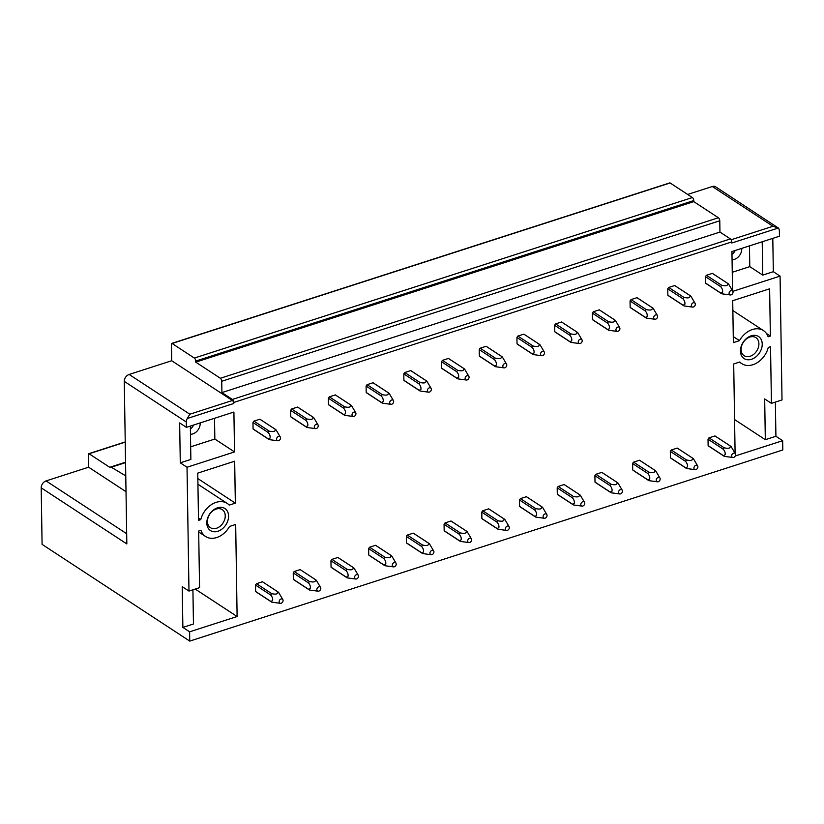 <?xml version="1.0" encoding="UTF-8"?>
<svg xmlns="http://www.w3.org/2000/svg" width="824" height="824" viewBox="0 0 824 824"><rect width="100%" height="100%" fill="white"/><g stroke="black" fill="none" stroke-linecap="round" stroke-linejoin="round"><path stroke-width="1.24" d="M171.752 343.402A1.195 0.597 72.1 0 0 171.444 344.102L171.701 360.737L232.389 400.495A2.4 1.184 72.1 0 1 233.769 403.502L233.758 402.442A2.4 1.184 72.1 0 0 232.368 399.434L221.924 392.584L221.738 381.275A2.4 1.184 72.1 0 0 220.358 378.257L195.752 362.138L195.731 361.067A2.4 1.184 72.1 0 0 194.351 358.059L172.103 343.474A1.195 0.597 72.1 0 0 171.752 343.402L669.778 182.897A1.195 0.597 72.1 0 1 670.128 182.969L172.103 343.474M232.389 400.495L189.829 414.204L187.254 418.499A5.984 4.429 123.2 0 0 186.317 422.022L186.399 427.357L233.903 412.041L234.531 451.933L187.027 467.249L180.281 462.831L179.653 422.939L186.399 427.357M735.266 455.971L782.656 440.696L782.8 449.976L189.757 641.103L189.613 631.823L237.116 616.517L235.674 524.466L229.556 526.433A19.766 14.616 123.2 0 1 205.567 536.486A19.766 14.616 123.2 0 1 200.922 530.306L198.666 531.027L199.562 587.666L188.974 591.076L187.027 467.249M735.101 453.313L733.7 363.961L739.818 361.983A19.766 14.616 123.2 0 0 741.806 363.662A19.766 14.616 123.2 0 0 768.277 347.45L770.533 346.729L771.429 403.358L782.017 399.949L780.071 276.112L732.876 291.325M732.546 290.759L731.939 251.536L779.442 236.22L779.36 230.885A5.984 4.429 123.2 0 0 778.319 228.011L731.805 242.998L731.784 241.937L233.758 402.442M228.578 516.03A13.174 9.744 123.2 0 0 217.505 507.811A13.174 9.744 123.2 0 0 206.803 523.044A13.174 9.744 123.2 0 0 217.876 531.274A13.174 9.744 123.2 0 0 228.578 516.03M235.334 503.134L229.227 505.102A19.766 14.616 123.2 0 0 227.228 503.423A19.766 14.616 123.2 0 0 200.757 519.635L198.502 520.366L197.76 473.11L234.675 461.213L235.334 503.134L197.842 478.579M739.478 340.652L733.37 342.63L732.711 300.709L769.626 288.812L770.368 336.058L768.112 336.789A19.766 14.616 123.2 0 0 763.467 330.599A19.766 14.616 123.2 0 0 739.478 340.652L733.267 336.594M732.896 457.505A2.4 1.772 -56.8 0 1 731.722 456.506A2.4 1.772 -56.8 0 1 732.845 453.54A2.4 1.772 -56.8 0 1 735.358 453.756A2.4 1.772 -56.8 0 1 735.502 454.076A2.4 1.772 -56.8 0 1 734.967 456.445A2.4 1.772 -56.8 0 1 732.896 457.505L724.347 456.352A5.984 4.429 -56.8 0 1 723.977 456.136A5.984 4.429 -56.8 0 1 723.348 455.6L725.079 454.807C725.47 452.963 724.852 451.089 723.245 449.204A5.984 4.429 -56.8 0 1 724.214 447.813C728.715 448.822 730.692 448.184 730.157 445.897A5.984 4.429 -56.8 0 1 730.538 446.114L715.314 436.143A5.984 4.429 123.2 0 0 714.933 435.937L709 437.843A5.984 4.429 123.2 0 0 708.022 439.233L708.125 445.63A5.984 4.429 123.2 0 0 708.753 446.165A5.984 4.429 123.2 0 0 709.134 446.381M712.379 273.383L727.602 283.353A5.984 4.429 -56.8 0 1 727.983 283.569L712.76 273.599A5.984 4.429 123.2 0 0 712.379 273.383L706.446 275.298A5.984 4.429 123.2 0 0 705.468 276.679L705.571 283.085A5.984 4.429 123.2 0 0 706.199 283.611A5.984 4.429 123.2 0 0 706.58 283.827M695.188 469.659A2.4 1.772 -56.8 0 1 694.014 468.66A2.4 1.772 -56.8 0 1 695.137 465.694A2.4 1.772 -56.8 0 1 697.65 465.91A2.4 1.772 -56.8 0 1 697.794 466.229A2.4 1.772 -56.8 0 1 697.259 468.599A2.4 1.772 -56.8 0 1 695.188 469.659L686.639 468.506A5.984 4.429 -56.8 0 1 686.268 468.289A5.984 4.429 -56.8 0 1 685.64 467.754L687.37 466.961C687.762 465.117 687.144 463.243 685.537 461.358A5.984 4.429 -56.8 0 1 686.505 459.967C691.006 460.977 692.984 460.338 692.448 458.051A5.984 4.429 -56.8 0 1 692.829 458.268L677.606 448.297A5.984 4.429 123.2 0 0 677.225 448.081L671.292 449.997A5.984 4.429 123.2 0 0 670.314 451.387L670.417 457.784A5.984 4.429 123.2 0 0 671.045 458.319A5.984 4.429 123.2 0 0 671.426 458.535M674.671 285.537L689.894 295.507A5.984 4.429 -56.8 0 1 690.275 295.713L675.052 285.753A5.984 4.429 123.2 0 0 674.671 285.537L668.738 287.452A5.984 4.429 123.2 0 0 667.759 288.833L667.862 295.229A5.984 4.429 123.2 0 0 668.491 295.764A5.984 4.429 123.2 0 0 668.872 295.981M657.48 481.813A2.4 1.772 -56.8 0 1 656.306 480.804A2.4 1.772 -56.8 0 1 657.428 477.848A2.4 1.772 -56.8 0 1 659.942 478.054A2.4 1.772 -56.8 0 1 660.086 478.384A2.4 1.772 -56.8 0 1 659.55 480.752A2.4 1.772 -56.8 0 1 657.48 481.813L648.931 480.66A5.984 4.429 -56.8 0 1 648.56 480.444A5.984 4.429 -56.8 0 1 647.932 479.908L649.662 479.115C650.054 477.261 649.436 475.397 647.829 473.512A5.984 4.429 -56.8 0 1 648.797 472.121C653.298 473.131 655.276 472.492 654.74 470.205A5.984 4.429 -56.8 0 1 655.121 470.422L639.898 460.451A5.984 4.429 123.2 0 0 639.517 460.235L633.584 462.151A5.984 4.429 123.2 0 0 632.605 463.541L632.708 469.938A5.984 4.429 123.2 0 0 633.337 470.473A5.984 4.429 123.2 0 0 633.718 470.689M636.962 297.691L652.186 307.661A5.984 4.429 -56.8 0 1 652.567 307.867L637.343 297.897A5.984 4.429 123.2 0 0 636.962 297.691L631.029 299.596A5.984 4.429 123.2 0 0 630.051 300.987L630.154 307.383A5.984 4.429 123.2 0 0 630.782 307.918A5.984 4.429 123.2 0 0 631.163 308.135M619.772 493.967A2.4 1.772 -56.8 0 1 618.597 492.958A2.4 1.772 -56.8 0 1 619.72 490.002A2.4 1.772 -56.8 0 1 622.233 490.208A2.4 1.772 -56.8 0 1 622.378 490.538A2.4 1.772 -56.8 0 1 621.842 492.907A2.4 1.772 -56.8 0 1 619.772 493.967L611.223 492.803A5.984 4.429 -56.8 0 1 610.852 492.598A5.984 4.429 -56.8 0 1 610.224 492.062L611.954 491.269C612.345 489.415 611.727 487.551 610.12 485.655A5.984 4.429 -56.8 0 1 611.089 484.275C615.579 485.284 617.567 484.646 617.032 482.359A5.984 4.429 -56.8 0 1 617.413 482.576L602.189 472.605A5.984 4.429 123.2 0 0 601.808 472.389L595.876 474.305A5.984 4.429 123.2 0 0 594.897 475.695L595 482.091A5.984 4.429 123.2 0 0 595.628 482.627A5.984 4.429 123.2 0 0 596.01 482.833M599.254 309.845L614.477 319.805A5.984 4.429 -56.8 0 1 614.859 320.021L599.635 310.051A5.984 4.429 123.2 0 0 599.254 309.845L593.321 311.75A5.984 4.429 123.2 0 0 592.343 313.141L592.446 319.537A5.984 4.429 123.2 0 0 593.074 320.072A5.984 4.429 123.2 0 0 593.455 320.289M582.063 506.121A2.4 1.772 -56.8 0 1 580.889 505.112A2.4 1.772 -56.8 0 1 582.012 502.156A2.4 1.772 -56.8 0 1 584.525 502.362A2.4 1.772 -56.8 0 1 584.669 502.692A2.4 1.772 -56.8 0 1 584.134 505.05A2.4 1.772 -56.8 0 1 582.063 506.121L573.514 504.958A5.984 4.429 -56.8 0 1 573.144 504.752A5.984 4.429 -56.8 0 1 572.515 504.216L574.246 503.423C574.637 501.569 574.019 499.704 572.412 497.809A5.984 4.429 -56.8 0 1 573.38 496.429C577.871 497.438 579.859 496.8 579.324 494.513A5.984 4.429 -56.8 0 1 579.705 494.73L564.481 484.759A5.984 4.429 123.2 0 0 564.1 484.543L558.167 486.459A5.984 4.429 123.2 0 0 557.189 487.839L557.292 494.246A5.984 4.429 123.2 0 0 557.92 494.781A5.984 4.429 123.2 0 0 558.301 494.987M561.546 321.988L576.769 331.959A5.984 4.429 -56.8 0 1 577.15 332.175L561.927 322.205A5.984 4.429 123.2 0 0 561.546 321.988L555.613 323.904A5.984 4.429 123.2 0 0 554.634 325.295L554.737 331.691A5.984 4.429 123.2 0 0 555.366 332.227A5.984 4.429 123.2 0 0 555.747 332.443M544.355 518.275A2.4 1.772 -56.8 0 1 543.181 517.266A2.4 1.772 -56.8 0 1 544.304 514.31A2.4 1.772 -56.8 0 1 546.817 514.516A2.4 1.772 -56.8 0 1 546.961 514.846A2.4 1.772 -56.8 0 1 546.425 517.204A2.4 1.772 -56.8 0 1 544.355 518.275L535.806 517.111A5.984 4.429 -56.8 0 1 535.425 516.895A5.984 4.429 -56.8 0 1 534.807 516.37L536.537 515.577C536.929 513.723 536.311 511.858 534.704 509.963A5.984 4.429 -56.8 0 1 535.672 508.583C540.163 509.593 542.151 508.954 541.615 506.667A5.984 4.429 -56.8 0 1 541.996 506.884L526.773 496.913A5.984 4.429 123.2 0 0 526.392 496.697L520.459 498.613A5.984 4.429 123.2 0 0 519.481 499.993L519.583 506.399A5.984 4.429 123.2 0 0 520.212 506.925A5.984 4.429 123.2 0 0 520.593 507.141M523.837 334.142L539.061 344.113A5.984 4.429 -56.8 0 1 539.442 344.329L524.218 334.359A5.984 4.429 123.2 0 0 523.837 334.142L517.905 336.058A5.984 4.429 123.2 0 0 516.926 337.449L517.029 343.845A5.984 4.429 123.2 0 0 517.657 344.381A5.984 4.429 123.2 0 0 518.038 344.597M506.647 530.429A2.4 1.772 -56.8 0 1 505.473 529.42A2.4 1.772 -56.8 0 1 506.595 526.464A2.4 1.772 -56.8 0 1 509.108 526.67A2.4 1.772 -56.8 0 1 509.253 527A2.4 1.772 -56.8 0 1 508.717 529.358A2.4 1.772 -56.8 0 1 506.647 530.429L498.098 529.266A5.984 4.429 -56.8 0 1 497.717 529.049A5.984 4.429 -56.8 0 1 497.099 528.524L498.829 527.721C499.22 525.877 498.602 524.013 496.996 522.117A5.984 4.429 -56.8 0 1 497.964 520.737C502.455 521.746 504.442 521.108 503.907 518.821A5.984 4.429 -56.8 0 1 504.288 519.038L489.065 509.067A5.984 4.429 123.2 0 0 488.683 508.851L482.751 510.767A5.984 4.429 123.2 0 0 481.772 512.147L481.875 518.553A5.984 4.429 123.2 0 0 482.503 519.079A5.984 4.429 123.2 0 0 482.885 519.295M486.129 346.296L501.353 356.267A5.984 4.429 -56.8 0 1 501.734 356.483L486.51 346.513A5.984 4.429 123.2 0 0 486.129 346.296L480.196 348.212A5.984 4.429 123.2 0 0 479.218 349.603L479.321 355.999A5.984 4.429 123.2 0 0 479.949 356.534A5.984 4.429 123.2 0 0 480.33 356.751M468.938 542.573A2.4 1.772 -56.8 0 1 467.764 541.574A2.4 1.772 -56.8 0 1 468.887 538.618A2.4 1.772 -56.8 0 1 471.4 538.824A2.4 1.772 -56.8 0 1 471.544 539.143A2.4 1.772 -56.8 0 1 471.009 541.512A2.4 1.772 -56.8 0 1 468.938 542.573L460.389 541.419A5.984 4.429 -56.8 0 1 460.008 541.203A5.984 4.429 -56.8 0 1 459.39 540.668L461.121 539.875C461.512 538.031 460.894 536.166 459.287 534.271A5.984 4.429 -56.8 0 1 460.256 532.891C464.746 533.89 466.734 533.262 466.199 530.975A5.984 4.429 -56.8 0 1 466.58 531.192L451.356 521.221A5.984 4.429 123.2 0 0 450.975 521.005L445.042 522.921A5.984 4.429 123.2 0 0 444.064 524.301L444.167 530.697A5.984 4.429 123.2 0 0 444.795 531.233A5.984 4.429 123.2 0 0 445.176 531.449M448.421 358.45L463.644 368.421A5.984 4.429 -56.8 0 1 464.025 368.637L448.802 358.667A5.984 4.429 123.2 0 0 448.421 358.45L442.488 360.366A5.984 4.429 123.2 0 0 441.51 361.746L441.613 368.153A5.984 4.429 123.2 0 0 442.241 368.688A5.984 4.429 123.2 0 0 442.622 368.894M431.23 554.727A2.4 1.772 -56.8 0 1 430.056 553.728A2.4 1.772 -56.8 0 1 431.179 550.772A2.4 1.772 -56.8 0 1 433.692 550.978A2.4 1.772 -56.8 0 1 433.836 551.297A2.4 1.772 -56.8 0 1 433.3 553.666A2.4 1.772 -56.8 0 1 431.23 554.727L422.681 553.574A5.984 4.429 -56.8 0 1 422.3 553.357A5.984 4.429 -56.8 0 1 421.682 552.822L423.412 552.029C423.804 550.185 423.186 548.31 421.579 546.425A5.984 4.429 -56.8 0 1 422.547 545.035C427.038 546.044 429.026 545.406 428.49 543.129A5.984 4.429 -56.8 0 1 428.871 543.335L413.648 533.365A5.984 4.429 123.2 0 0 413.267 533.159L407.334 535.075A5.984 4.429 123.2 0 0 406.356 536.455L406.459 542.851A5.984 4.429 123.2 0 0 407.087 543.387A5.984 4.429 123.2 0 0 407.468 543.603M410.713 370.604L425.936 380.575A5.984 4.429 -56.8 0 1 426.317 380.791L411.094 370.821A5.984 4.429 123.2 0 0 410.713 370.604L404.78 372.52A5.984 4.429 123.2 0 0 403.801 373.9L403.904 380.307A5.984 4.429 123.2 0 0 404.533 380.843A5.984 4.429 123.2 0 0 404.914 381.048M393.522 566.881A2.4 1.772 -56.8 0 1 392.348 565.882A2.4 1.772 -56.8 0 1 393.47 562.916A2.4 1.772 -56.8 0 1 395.983 563.132A2.4 1.772 -56.8 0 1 396.128 563.451A2.4 1.772 -56.8 0 1 395.592 565.82A2.4 1.772 -56.8 0 1 393.522 566.881L384.973 565.727A5.984 4.429 -56.8 0 1 384.592 565.511A5.984 4.429 -56.8 0 1 383.963 564.976L385.704 564.183C386.085 562.339 385.478 560.464 383.871 558.579A5.984 4.429 -56.8 0 1 384.839 557.189C389.33 558.198 391.307 557.56 390.782 555.283A5.984 4.429 -56.8 0 1 391.163 555.489L375.94 545.519A5.984 4.429 123.2 0 0 375.559 545.313L369.626 547.218A5.984 4.429 123.2 0 0 368.647 548.609L368.75 555.005A5.984 4.429 123.2 0 0 369.379 555.541A5.984 4.429 123.2 0 0 369.76 555.757M373.004 382.758L388.228 392.729A5.984 4.429 -56.8 0 1 388.609 392.945L373.385 382.975A5.984 4.429 123.2 0 0 373.004 382.758L367.071 384.674A5.984 4.429 123.2 0 0 366.093 386.054L366.196 392.461A5.984 4.429 123.2 0 0 366.824 392.986A5.984 4.429 123.2 0 0 367.205 393.202M355.813 579.035A2.4 1.772 -56.8 0 1 354.639 578.036A2.4 1.772 -56.8 0 1 355.762 575.07A2.4 1.772 -56.8 0 1 358.275 575.286A2.4 1.772 -56.8 0 1 358.419 575.605A2.4 1.772 -56.8 0 1 357.884 577.974A2.4 1.772 -56.8 0 1 355.813 579.035L347.264 577.881A5.984 4.429 -56.8 0 1 346.883 577.665A5.984 4.429 -56.8 0 1 346.255 577.13L347.996 576.337C348.377 574.493 347.769 572.618 346.162 570.733A5.984 4.429 -56.8 0 1 347.131 569.343C351.621 570.352 353.599 569.714 353.074 567.427A5.984 4.429 -56.8 0 1 353.455 567.643L338.231 557.673A5.984 4.429 123.2 0 0 337.85 557.467L331.918 559.372A5.984 4.429 123.2 0 0 330.939 560.763L331.042 567.159A5.984 4.429 123.2 0 0 331.67 567.695A5.984 4.429 123.2 0 0 332.051 567.911M335.296 394.912L350.519 404.883A5.984 4.429 -56.8 0 1 350.9 405.099L335.677 395.129A5.984 4.429 123.2 0 0 335.296 394.912L329.363 396.828A5.984 4.429 123.2 0 0 328.385 398.208L328.488 404.615A5.984 4.429 123.2 0 0 329.116 405.14A5.984 4.429 123.2 0 0 329.497 405.357M318.105 591.189A2.4 1.772 -56.8 0 1 316.931 590.19A2.4 1.772 -56.8 0 1 318.054 587.224A2.4 1.772 -56.8 0 1 320.567 587.43A2.4 1.772 -56.8 0 1 320.711 587.759A2.4 1.772 -56.8 0 1 320.176 590.128A2.4 1.772 -56.8 0 1 318.105 591.189L309.556 590.036A5.984 4.429 -56.8 0 1 309.175 589.819A5.984 4.429 -56.8 0 1 308.547 589.284L310.277 588.49C310.669 586.647 310.061 584.772 308.454 582.887A5.984 4.429 -56.8 0 1 309.422 581.497C313.913 582.506 315.891 581.868 315.365 579.581A5.984 4.429 -56.8 0 1 315.736 579.797L300.523 569.827A5.984 4.429 123.2 0 0 300.142 569.611L294.199 571.526A5.984 4.429 123.2 0 0 293.231 572.917L293.334 579.313A5.984 4.429 123.2 0 0 293.962 579.849A5.984 4.429 123.2 0 0 294.343 580.065M297.588 407.066L312.811 417.037A5.984 4.429 -56.8 0 1 313.192 417.243L297.969 407.283A5.984 4.429 123.2 0 0 297.588 407.066L291.655 408.982A5.984 4.429 123.2 0 0 290.676 410.362L290.779 416.759A5.984 4.429 123.2 0 0 291.408 417.294A5.984 4.429 123.2 0 0 291.789 417.511M280.397 603.343A2.4 1.772 -56.8 0 1 279.223 602.334A2.4 1.772 -56.8 0 1 280.345 599.378A2.4 1.772 -56.8 0 1 282.859 599.584A2.4 1.772 -56.8 0 1 283.003 599.913A2.4 1.772 -56.8 0 1 282.457 602.282A2.4 1.772 -56.8 0 1 280.397 603.343L271.848 602.179A5.984 4.429 -56.8 0 1 271.467 601.973A5.984 4.429 -56.8 0 1 270.839 601.438L272.569 600.644C272.96 598.791 272.353 596.926 270.746 595.041A5.984 4.429 -56.8 0 1 271.714 593.651C276.205 594.66 278.182 594.022 277.657 591.735A5.984 4.429 -56.8 0 1 278.028 591.951L262.815 581.981A5.984 4.429 123.2 0 0 262.434 581.765L256.491 583.68A5.984 4.429 123.2 0 0 255.522 585.071L255.625 591.467A5.984 4.429 123.2 0 0 256.254 592.003A5.984 4.429 123.2 0 0 256.625 592.219M259.879 419.22L275.103 429.191A5.984 4.429 -56.8 0 1 275.484 429.397L260.26 419.426A5.984 4.429 123.2 0 0 259.879 419.22L253.947 421.126A5.984 4.429 123.2 0 0 252.968 422.516L253.071 428.913A5.984 4.429 123.2 0 0 253.699 429.448A5.984 4.429 123.2 0 0 254.08 429.664M740.457 351.055A13.174 9.744 123.2 0 0 751.529 359.285A13.174 9.744 123.2 0 0 762.231 344.041A13.174 9.744 123.2 0 0 751.169 335.821A13.174 9.744 123.2 0 0 740.457 351.055M234.531 451.933L214.837 439.038L214.518 418.293M237.116 616.517L195.216 589.067M126.01 491.691L88.621 467.198L46.062 480.917A5.984 4.429 -56.8 0 0 41.2 487.839L42.086 544.376L189.757 641.103M125.763 475.901L111.281 467.208A3.039 1.504 72.1 0 0 110.468 467.064L125.547 462.202M88.621 467.198L88.425 454.395A1.195 0.597 72.1 0 1 88.724 453.705A1.195 0.597 72.1 0 1 89.085 453.777L109.983 467.466A3.039 1.504 72.1 0 1 110.468 467.064M232.368 399.434L730.404 238.919A2.4 1.184 72.1 0 1 731.784 241.937M730.404 238.919L719.949 232.069L221.924 392.584M719.949 232.069L719.774 220.77L221.738 381.275M220.358 378.257L718.394 217.752A2.4 1.184 72.1 0 1 719.774 220.77M718.394 217.752L693.777 201.633L195.752 362.138M693.777 201.633L693.767 200.562L195.731 361.067M194.351 358.059L692.387 197.544A2.4 1.184 72.1 0 1 693.767 200.562M692.387 197.544L670.128 182.969M712.296 186.512A5.984 4.429 -56.8 0 1 715.654 186.842L778.319 228.011L772.974 226.27L712.296 186.512L687.659 194.454M772.799 238.363L773.324 271.704L762.736 275.113L749.789 266.636L732.258 272.281M780.071 276.112L773.324 271.704M775.374 402.091L775.909 436.277L765.321 439.686L734.575 419.55M782.656 440.696L775.909 436.277M762.21 241.782L762.736 275.113M749.459 245.882L749.789 266.636M770.368 336.058L766.444 333.493M771.429 403.358L764.682 398.95L765.321 439.686M732.062 259.694A8.982 6.644 123.2 0 0 741.724 248.385M735.266 250.465A8.982 6.644 -56.8 0 1 731.98 254.42M741.095 349.541A10.784 7.972 123.2 0 0 744.093 355.68A10.784 7.972 123.2 0 0 753.723 354.299A10.784 7.972 123.2 0 0 758.904 343.793A10.784 7.972 123.2 0 0 755.907 337.644A10.784 7.972 123.2 0 0 746.276 339.035A10.784 7.972 123.2 0 0 741.095 349.541M171.701 360.737L129.141 374.457A5.984 4.429 123.2 0 0 124.28 381.378L126.834 543.933L41.2 487.839M189.613 631.823L182.866 627.404L182.228 586.667L188.974 591.076M190.344 426.08L190.869 459.421L180.281 462.831M214.837 439.038L190.674 446.824M200.757 519.635L198.471 518.142M192.919 589.809L193.455 623.995L182.866 627.404M190.478 434.238A8.982 6.644 123.2 0 0 196.421 431.766A8.982 6.644 123.2 0 0 200.15 422.928M193.681 425.009A8.982 6.644 -56.8 0 1 191.158 428.326A8.982 6.644 -56.8 0 1 190.395 428.964M225.251 515.783A10.784 7.972 -56.8 0 1 220.07 526.289A10.784 7.972 -56.8 0 1 210.429 527.669A10.784 7.972 -56.8 0 1 207.432 521.53A10.784 7.972 -56.8 0 1 212.613 511.024A10.784 7.972 -56.8 0 1 222.243 509.644A10.784 7.972 -56.8 0 1 225.251 515.783M729.168 293.952A2.4 1.772 -56.8 0 1 730.291 290.996A2.4 1.772 -56.8 0 1 732.804 291.202A2.4 1.772 -56.8 0 1 732.948 291.531A2.4 1.772 -56.8 0 1 732.412 293.89A2.4 1.772 -56.8 0 1 730.342 294.951A2.4 1.772 -56.8 0 1 729.168 293.952M732.804 291.202L728.612 284.095A5.984 4.429 -56.8 0 0 727.983 283.569M727.602 283.353C728.138 285.64 726.16 286.268 721.669 285.269L706.446 275.298M721.669 285.269A5.984 4.429 -56.8 0 0 720.691 286.649C722.308 288.544 722.916 290.409 722.524 292.252L720.794 293.045A5.984 4.429 -56.8 0 0 721.422 293.581A5.984 4.429 -56.8 0 0 721.803 293.797L730.342 294.951M720.691 286.649L705.468 276.679M720.794 293.045L705.571 283.085M735.358 453.756L731.166 446.649A5.984 4.429 -56.8 0 0 730.538 446.114M730.157 445.897L714.933 435.937M724.214 447.813L709 437.843M723.245 449.204L708.022 439.233M723.348 455.6L708.125 445.63M691.46 306.106A2.4 1.772 -56.8 0 1 692.582 303.15A2.4 1.772 -56.8 0 1 695.096 303.356A2.4 1.772 -56.8 0 1 695.24 303.675A2.4 1.772 -56.8 0 1 694.704 306.044A2.4 1.772 -56.8 0 1 692.634 307.105A2.4 1.772 -56.8 0 1 691.46 306.106M695.096 303.356L690.903 296.249A5.984 4.429 -56.8 0 0 690.275 295.713M689.894 295.507C690.43 297.783 688.452 298.422 683.961 297.423L668.738 287.452M683.961 297.423A5.984 4.429 -56.8 0 0 682.983 298.803C684.6 300.688 685.207 302.562 684.816 304.406L683.086 305.199A5.984 4.429 -56.8 0 0 683.714 305.735A5.984 4.429 -56.8 0 0 684.095 305.951L692.634 307.105M682.983 298.803L667.759 288.833M683.086 305.199L667.862 295.229M697.65 465.91L693.458 458.803A5.984 4.429 -56.8 0 0 692.829 458.268M692.448 458.051L677.225 448.081M686.505 459.967L671.292 449.997M685.537 461.358L670.314 451.387M685.64 467.754L670.417 457.784M653.751 318.26A2.4 1.772 -56.8 0 1 654.874 315.304A2.4 1.772 -56.8 0 1 657.387 315.51A2.4 1.772 -56.8 0 1 657.531 315.829A2.4 1.772 -56.8 0 1 656.996 318.198A2.4 1.772 -56.8 0 1 654.926 319.259A2.4 1.772 -56.8 0 1 653.751 318.26M657.387 315.51L653.195 308.403A5.984 4.429 -56.8 0 0 652.567 307.867M652.186 307.661C652.721 309.937 650.744 310.576 646.243 309.567L631.029 299.596M646.243 309.567A5.984 4.429 -56.8 0 0 645.274 310.957C646.891 312.842 647.499 314.716 647.108 316.56L645.377 317.353A5.984 4.429 -56.8 0 0 646.006 317.889A5.984 4.429 -56.8 0 0 646.376 318.105L654.926 319.259M645.274 310.957L630.051 300.987M645.377 317.353L630.154 307.383M659.942 478.054L655.75 470.957A5.984 4.429 -56.8 0 0 655.121 470.422M654.74 470.205L639.517 460.235M648.797 472.121L633.584 462.151M647.829 473.512L632.605 463.541M647.932 479.908L632.708 469.938M616.043 330.414A2.4 1.772 -56.8 0 1 617.166 327.447A2.4 1.772 -56.8 0 1 619.679 327.664A2.4 1.772 -56.8 0 1 619.823 327.983A2.4 1.772 -56.8 0 1 619.288 330.352A2.4 1.772 -56.8 0 1 617.217 331.413A2.4 1.772 -56.8 0 1 616.043 330.414M619.679 327.664L615.487 320.557A5.984 4.429 -56.8 0 0 614.859 320.021M614.477 319.805C615.013 322.091 613.035 322.73 608.534 321.721L593.321 311.75M608.534 321.721A5.984 4.429 -56.8 0 0 607.566 323.111C609.173 324.996 609.791 326.871 609.399 328.714L607.669 329.507A5.984 4.429 -56.8 0 0 608.297 330.043A5.984 4.429 -56.8 0 0 608.668 330.259L617.217 331.413M607.566 323.111L592.343 313.141M607.669 329.507L592.446 319.537M622.233 490.208L618.041 483.111A5.984 4.429 -56.8 0 0 617.413 482.576M617.032 482.359L601.808 472.389M611.089 484.275L595.876 474.305M610.12 485.655L594.897 475.695M610.224 492.062L595 482.091M578.335 342.568A2.4 1.772 -56.8 0 1 579.457 339.601A2.4 1.772 -56.8 0 1 581.971 339.818A2.4 1.772 -56.8 0 1 582.115 340.137A2.4 1.772 -56.8 0 1 581.579 342.506A2.4 1.772 -56.8 0 1 579.509 343.567A2.4 1.772 -56.8 0 1 578.335 342.568M581.971 339.818L577.779 332.711A5.984 4.429 -56.8 0 0 577.15 332.175M576.769 331.959C577.305 334.245 575.327 334.884 570.826 333.875L555.613 323.904M570.826 333.875A5.984 4.429 -56.8 0 0 569.858 335.265C571.465 337.15 572.083 339.024 571.691 340.868L569.961 341.661A5.984 4.429 -56.8 0 0 570.589 342.197A5.984 4.429 -56.8 0 0 570.96 342.413L579.509 343.567M569.858 335.265L554.634 325.295M569.961 341.661L554.737 331.691M584.525 502.362L580.333 495.265A5.984 4.429 -56.8 0 0 579.705 494.73M579.324 494.513L564.1 484.543M573.38 496.429L558.167 486.459M572.412 497.809L557.189 487.839M572.515 504.216L557.292 494.246M540.626 354.711A2.4 1.772 -56.8 0 1 541.749 351.755A2.4 1.772 -56.8 0 1 544.262 351.961A2.4 1.772 -56.8 0 1 544.406 352.291A2.4 1.772 -56.8 0 1 543.871 354.66A2.4 1.772 -56.8 0 1 541.801 355.721A2.4 1.772 -56.8 0 1 540.626 354.711M544.262 351.961L540.07 344.865A5.984 4.429 -56.8 0 0 539.442 344.329M539.061 344.113C539.596 346.399 537.619 347.038 533.118 346.029L517.905 336.058M533.118 346.029A5.984 4.429 -56.8 0 0 532.149 347.419C533.756 349.304 534.374 351.168 533.983 353.022L532.253 353.815A5.984 4.429 -56.8 0 0 532.881 354.351A5.984 4.429 -56.8 0 0 533.252 354.567L541.801 355.721M532.149 347.419L516.926 337.449M532.253 353.815L517.029 343.845M546.817 514.516L542.625 507.419A5.984 4.429 -56.8 0 0 541.996 506.884M541.615 506.667L526.392 496.697M535.672 508.583L520.459 498.613M534.704 509.963L519.481 499.993M534.807 516.37L519.583 506.399M502.918 366.865A2.4 1.772 -56.8 0 1 504.041 363.909A2.4 1.772 -56.8 0 1 506.554 364.115A2.4 1.772 -56.8 0 1 506.698 364.445A2.4 1.772 -56.8 0 1 506.163 366.814A2.4 1.772 -56.8 0 1 504.092 367.875A2.4 1.772 -56.8 0 1 502.918 366.865M506.554 364.115L502.362 357.019A5.984 4.429 -56.8 0 0 501.734 356.483M501.353 356.267C501.888 358.553 499.911 359.192 495.409 358.183L480.196 348.212M495.409 358.183A5.984 4.429 -56.8 0 0 494.441 359.573C496.048 361.458 496.666 363.322 496.275 365.176L494.544 365.969A5.984 4.429 -56.8 0 0 495.173 366.505A5.984 4.429 -56.8 0 0 495.543 366.711L504.092 367.875M494.441 359.573L479.218 349.603M494.544 365.969L479.321 355.999M509.108 526.67L504.916 519.563A5.984 4.429 -56.8 0 0 504.288 519.038M503.907 518.821L488.683 508.851M497.964 520.737L482.751 510.767M496.996 522.117L481.772 512.147M497.099 528.524L481.875 518.553M465.21 379.019A2.4 1.772 -56.8 0 1 466.333 376.063A2.4 1.772 -56.8 0 1 468.846 376.269A2.4 1.772 -56.8 0 1 468.99 376.599A2.4 1.772 -56.8 0 1 468.454 378.958A2.4 1.772 -56.8 0 1 466.384 380.029A2.4 1.772 -56.8 0 1 465.21 379.019M468.846 376.269L464.654 369.173A5.984 4.429 -56.8 0 0 464.025 368.637M463.644 368.421C464.18 370.707 462.202 371.346 457.701 370.337L442.488 360.366M457.701 370.337A5.984 4.429 -56.8 0 0 456.733 371.717C458.34 373.612 458.958 375.476 458.566 377.33L456.836 378.123A5.984 4.429 -56.8 0 0 457.464 378.659A5.984 4.429 -56.8 0 0 457.835 378.865L466.384 380.029M456.733 371.717L441.51 361.746M456.836 378.123L441.613 368.153M471.4 538.824L467.198 531.717A5.984 4.429 -56.8 0 0 466.58 531.192M466.199 530.975L450.975 521.005M460.256 532.891L445.042 522.921M459.287 534.271L444.064 524.301M459.39 540.668L444.167 530.697M427.502 391.173A2.4 1.772 -56.8 0 1 428.624 388.217A2.4 1.772 -56.8 0 1 431.137 388.423A2.4 1.772 -56.8 0 1 431.282 388.753A2.4 1.772 -56.8 0 1 430.746 391.112A2.4 1.772 -56.8 0 1 428.676 392.183A2.4 1.772 -56.8 0 1 427.502 391.173M431.137 388.423L426.945 381.327A5.984 4.429 -56.8 0 0 426.317 380.791M425.936 380.575C426.472 382.861 424.484 383.5 419.993 382.491L404.78 372.52M419.993 382.491A5.984 4.429 -56.8 0 0 419.025 383.871C420.631 385.766 421.249 387.63 420.858 389.484L419.128 390.277A5.984 4.429 -56.8 0 0 419.746 390.803A5.984 4.429 -56.8 0 0 420.127 391.019L428.676 392.183M419.025 383.871L403.801 373.9M419.128 390.277L403.904 380.307M433.692 550.978L429.489 543.871A5.984 4.429 -56.8 0 0 428.871 543.335M428.49 543.129L413.267 533.159M422.547 545.035L407.334 535.075M421.579 546.425L406.356 536.455M421.682 552.822L406.459 542.851M389.793 403.327A2.4 1.772 -56.8 0 1 390.916 400.371A2.4 1.772 -56.8 0 1 393.429 400.577A2.4 1.772 -56.8 0 1 393.573 400.907A2.4 1.772 -56.8 0 1 393.038 403.266A2.4 1.772 -56.8 0 1 390.967 404.337A2.4 1.772 -56.8 0 1 389.793 403.327M393.429 400.577L389.237 393.47A5.984 4.429 -56.8 0 0 388.609 392.945M388.228 392.729C388.763 395.015 386.775 395.654 382.284 394.644L367.071 384.674M382.284 394.644A5.984 4.429 -56.8 0 0 381.316 396.025C382.923 397.92 383.541 399.784 383.15 401.628L381.419 402.431A5.984 4.429 -56.8 0 0 382.037 402.957A5.984 4.429 -56.8 0 0 382.418 403.173L390.967 404.337M381.316 396.025L366.093 386.054M381.419 402.431L366.196 392.461M395.983 563.132L391.781 556.025A5.984 4.429 -56.8 0 0 391.163 555.489M390.782 555.283L375.559 545.313M384.839 557.189L369.626 547.218M383.871 558.579L368.647 548.609M383.963 564.976L368.75 555.005M352.085 415.481A2.4 1.772 -56.8 0 1 353.208 412.525A2.4 1.772 -56.8 0 1 355.721 412.731A2.4 1.772 -56.8 0 1 355.865 413.051A2.4 1.772 -56.8 0 1 355.329 415.42A2.4 1.772 -56.8 0 1 353.259 416.481A2.4 1.772 -56.8 0 1 352.085 415.481M355.721 412.731L351.518 405.624A5.984 4.429 -56.8 0 0 350.9 405.099M350.519 404.883C351.055 407.169 349.067 407.798 344.576 406.798L329.363 396.828M344.576 406.798A5.984 4.429 -56.8 0 0 343.608 408.179C345.215 410.074 345.833 411.938 345.441 413.782L343.711 414.575A5.984 4.429 -56.8 0 0 344.329 415.111A5.984 4.429 -56.8 0 0 344.71 415.327L353.259 416.481M343.608 408.179L328.385 398.208M343.711 414.575L328.488 404.615M358.275 575.286L354.073 568.179A5.984 4.429 -56.8 0 0 353.455 567.643M353.074 567.427L337.85 557.467M347.131 569.343L331.918 559.372M346.162 570.733L330.939 560.763M346.255 577.13L331.042 567.159M314.377 427.635A2.4 1.772 -56.8 0 1 315.499 424.679A2.4 1.772 -56.8 0 1 318.012 424.885A2.4 1.772 -56.8 0 1 318.157 425.205A2.4 1.772 -56.8 0 1 317.621 427.574A2.4 1.772 -56.8 0 1 315.551 428.635A2.4 1.772 -56.8 0 1 314.377 427.635M318.012 424.885L313.81 417.778A5.984 4.429 -56.8 0 0 313.192 417.243M312.811 417.037C313.347 419.313 311.359 419.952 306.868 418.942L291.655 408.982M306.868 418.942A5.984 4.429 -56.8 0 0 305.9 420.333C307.507 422.218 308.125 424.092 307.733 425.936L305.992 426.729A5.984 4.429 -56.8 0 0 306.621 427.265A5.984 4.429 -56.8 0 0 307.002 427.481L315.551 428.635M305.9 420.333L290.676 410.362M305.992 426.729L290.779 416.759M320.567 587.43L316.364 580.333A5.984 4.429 -56.8 0 0 315.736 579.797M315.365 579.581L300.142 569.611M309.422 581.497L294.199 571.526M308.454 582.887L293.231 572.917M308.547 589.284L293.334 579.313M276.668 439.789A2.4 1.772 -56.8 0 1 277.791 436.823A2.4 1.772 -56.8 0 1 280.304 437.039A2.4 1.772 -56.8 0 1 280.448 437.359A2.4 1.772 -56.8 0 1 279.913 439.728A2.4 1.772 -56.8 0 1 277.843 440.788A2.4 1.772 -56.8 0 1 276.668 439.789M280.304 437.039L276.102 429.932A5.984 4.429 -56.8 0 0 275.484 429.397M275.103 429.191C275.638 431.467 273.65 432.106 269.16 431.096L253.947 421.126M269.16 431.096A5.984 4.429 -56.8 0 0 268.191 432.487C269.798 434.372 270.406 436.246 270.025 438.09L268.284 438.883A5.984 4.429 -56.8 0 0 268.912 439.419A5.984 4.429 -56.8 0 0 269.293 439.635L277.843 440.788M268.191 432.487L252.968 422.516M268.284 438.883L253.071 428.913M282.859 599.584L278.656 592.487A5.984 4.429 -56.8 0 0 278.028 591.951M277.657 591.735L262.434 581.765M271.714 593.651L256.491 583.68M270.746 595.041L255.522 585.071M270.839 601.438L255.625 591.467M233.769 403.502L187.254 418.499M125.557 462.604L111.281 467.208M125.238 442.117L89.085 453.777M772.974 226.27L731.146 239.753M189.829 414.204L129.141 374.457M124.28 381.378L186.317 422.022M126.669 533.715L46.062 480.917M88.724 453.705L125.227 441.932M732.866 310.555L763.467 330.599M739.427 362.107L741.806 363.662M227.228 503.423L197.935 484.234M205.567 536.486L198.687 531.974M721.422 293.581L706.199 283.611M723.977 456.136L708.753 446.165M683.714 305.735L668.491 295.764M686.268 468.289L671.045 458.319M646.006 317.889L630.782 307.918M648.56 480.444L633.337 470.473M608.297 330.043L593.074 320.072M610.852 492.598L595.628 482.627M570.589 342.197L555.366 332.227M573.144 504.752L557.92 494.781M532.881 354.351L517.657 344.381M535.425 516.895L520.212 506.925M495.173 366.505L479.949 356.534M497.717 529.049L482.503 519.079M457.464 378.659L442.241 368.688M460.008 541.203L444.795 531.233M419.746 390.803L404.533 380.843M422.3 553.357L407.087 543.387M382.037 402.957L366.824 392.986M384.592 565.511L369.379 555.541M344.329 415.111L329.116 405.14M346.883 577.665L331.67 567.695M306.621 427.265L291.408 417.294M309.175 589.819L293.962 579.849M268.912 439.419L253.699 429.448M271.467 601.973L256.254 592.003"/></g></svg>
